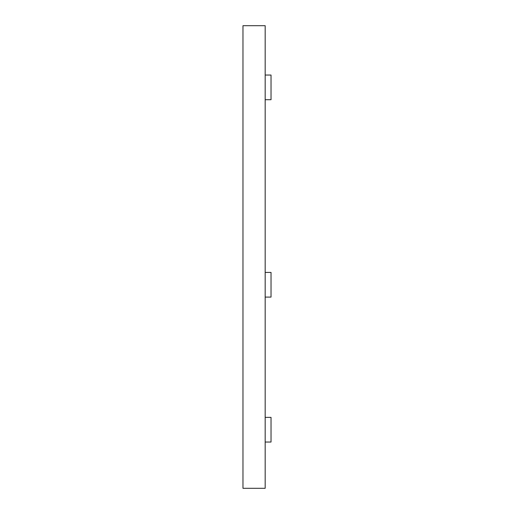 <?xml version="1.0" encoding="UTF-8"?>
<svg xmlns="http://www.w3.org/2000/svg" width="514" height="514" viewBox="0 0 514 514"><rect width="100%" height="100%" fill="white"/><g stroke="black" fill="none" stroke-linecap="round" stroke-linejoin="round"><path stroke-width="0.77" d="M265.173 488.3L265.173 25.7L242.968 25.7L242.968 488.3L265.173 488.3M265.173 442.04L271.032 442.04L271.032 417.368L265.173 417.368M265.173 99.716L271.032 99.716L271.032 75.044L265.173 75.044M265.173 297.092L271.032 297.092L271.032 272.42L265.173 272.42"/></g></svg>
